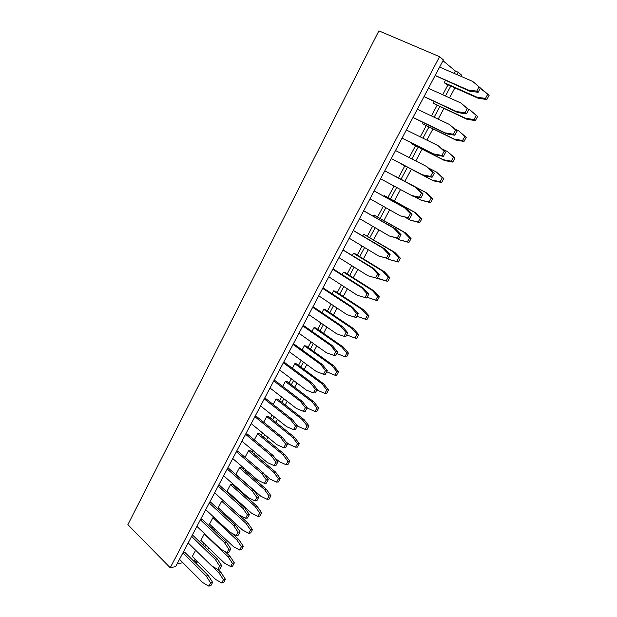 <?xml version="1.0" encoding="UTF-8"?>
<svg xmlns="http://www.w3.org/2000/svg" width="617" height="617" viewBox="0 0 617 617"><rect width="100%" height="100%" fill="white"/><g stroke="black" fill="none" stroke-linecap="round" stroke-linejoin="round"><path stroke-width="0.93" d="M442.975 60.713L455.361 71.017L458.161 72.228L461.693 75.174L461.046 76.377M454.883 87.899L449.546 97.872M443.831 108.561L438.178 119.12M432.887 129.007L426.925 140.152M422.059 149.237L415.796 160.944M411.346 169.259L404.906 181.298M400.479 189.566L394.363 200.988M389.628 209.834L383.936 220.477M378.9 229.894L373.617 239.766M368.272 249.738L363.398 258.862M357.767 269.382L353.279 277.766M347.363 288.818L343.268 296.476M337.075 308.045L333.35 315.002M326.887 327.087L323.539 333.342M316.806 345.921L313.822 351.505M306.826 364.57L304.196 369.483M296.947 383.034L294.671 387.291M287.167 401.305L285.231 404.922M277.488 419.39L275.892 422.383M267.901 437.306L266.637 439.674M258.415 455.03L257.474 456.796M249.021 472.591L248.396 473.756M239.72 489.975L239.404 490.561M235.177 498.459L234.861 499.045M226.269 515.102L225.737 516.097M217.446 531.584L216.706 532.972M208.708 547.919L207.759 549.693M439.551 56.695L443.399 59.911L175.644 566.614L170.215 567.74L127.881 524.651L378.892 30.85L439.551 56.695L170.215 567.74M197.918 561.987L196.553 562.264L194.579 560.313L193.19 560.598M182.887 562.704L177.079 563.892M458.161 72.228L456.904 74.58M450.772 86.064L445.459 96.013M439.767 106.679L434.144 117.215M428.884 127.071L422.946 138.185M418.11 147.247L411.871 158.931M407.444 167.222L401.035 179.231M396.631 187.483L390.553 198.875M385.833 207.705L380.172 218.318M375.151 227.712L369.899 237.56M364.585 247.51L359.726 256.61M354.127 267.107L349.662 275.467M343.777 286.496L339.697 294.139M333.527 305.685L329.825 312.626M323.393 324.681L320.053 330.92M313.359 343.476L310.382 349.045M303.425 362.086L300.803 366.984M293.592 380.504L291.324 384.753M283.851 398.736L281.93 402.346M274.218 416.791L272.629 419.768M264.678 434.661L263.413 437.021M255.23 452.354L254.289 454.112M245.875 469.876L245.257 471.041M236.62 487.222L236.303 487.808M232.092 495.698L231.784 496.284M223.231 512.303L222.698 513.298M214.446 528.761L213.706 530.142M205.746 545.058L204.798 546.832M197.124 561.2L196.553 562.264M455.361 71.017L454.112 73.369M447.996 84.838L442.705 94.763M437.029 105.407L431.422 115.927M426.185 125.768L420.27 136.866M415.442 145.913L409.225 157.574M404.821 165.85L398.428 177.843M394.039 186.072L387.977 197.448M383.28 206.263L377.635 216.86M372.629 226.238L367.393 236.072M362.094 246.006L357.258 255.091M351.667 265.572L347.217 273.925M341.355 284.931L337.283 292.566M331.144 304.088L327.45 311.022M321.033 323.053L317.709 329.293M311.03 341.826L308.068 347.386M301.127 360.405L298.52 365.303M291.324 378.799L289.065 383.041M281.622 397.009L279.702 400.61M272.012 415.033L270.423 418.01M262.503 432.879L261.246 435.24M253.086 450.549L252.145 452.307M243.761 468.048L243.137 469.213M234.522 485.371L234.213 485.957M230.018 493.831L229.701 494.418M221.171 510.421L220.647 511.408M212.418 526.849L211.677 528.229M203.741 543.13L202.8 544.896M195.149 559.249L194.579 560.313M273.154 404.428L275.992 399.091L302.268 419.599L307.181 425.931L305.268 429.447L298.474 426.594L296.746 425.229M282.717 386.443L285.347 381.491L311.971 401.698L316.953 407.984L315.017 411.531L307.119 407.984M292.373 368.272L294.803 363.714L321.773 383.612L326.817 389.859L324.866 393.438L316.868 389.983M321.943 312.665L323.717 309.325L351.767 328.275L357.035 334.36L355.022 338.054L346.708 334.9M302.129 349.924L304.343 345.759L331.668 365.357L336.789 371.542L334.823 375.167L326.717 371.804M311.986 331.383L313.984 327.635L341.671 346.908L346.862 353.047L344.872 356.703L336.658 353.448M254.304 439.867L257.544 433.79L283.149 454.868L287.923 461.3L286.049 464.74L279.424 461.724L274.912 457.968M263.683 422.236L266.721 416.521L292.659 437.314L297.502 443.708L295.612 447.178L288.903 444.248L285.756 441.703M245.018 457.328L248.45 450.888L273.724 472.244L278.444 478.723L276.586 482.132L270.045 479.039L264.192 474.049M342.165 274.634L343.484 272.151L372.282 290.43L377.697 296.399L375.645 300.171L367.107 297.232M332 293.746L333.55 290.831L361.978 309.449L367.316 315.48L365.279 319.213L356.857 316.159M209.51 524.111L212.934 517.678L236.951 540.083L241.417 546.724L239.635 550.002L233.411 546.616L209.51 524.111M227.033 491.155L230.527 484.6L255.16 506.488L259.749 513.051L257.929 516.398L251.551 513.151L227.033 491.155M218.233 507.714L221.688 501.212L246.013 523.37L250.541 529.972L248.736 533.281L242.435 529.964L218.233 507.714M235.918 474.442L239.442 467.825L264.4 489.451L269.051 495.968L267.215 499.346L260.752 496.176L235.918 474.442M200.872 540.361L204.266 533.983L227.982 556.634L232.385 563.313L230.619 566.56L224.472 563.113L200.872 540.361M211.978 566.074L219.089 573.031L223.439 579.749L221.688 582.965L215.618 579.448L192.311 556.457L195.628 550.217M480.273 88.324L487.777 94.2L485.494 98.396L477.018 97.224L444.232 82.67L445.397 80.48M468.079 109.101L470.085 110.011L476.231 115.41L473.979 119.559L465.611 118.271L433.273 103.286L434.152 101.628M454.984 129.13L458.755 130.92L464.817 136.388L462.58 140.491L454.32 139.087L422.421 123.693L423.031 122.552M442.065 148.898L447.541 151.605L453.518 157.142L451.305 161.199L443.16 159.687L411.686 143.877L412.025 143.252M373.293 216.097L373.887 214.978L403.865 232.177L409.511 237.969L407.39 241.864L399.662 239.92L396.276 237.954M383.882 196.175L384.229 195.527L414.609 212.348L420.339 218.086L418.195 222.012L410.367 220.184L405.253 217.307M429.316 168.402L436.443 172.066L442.335 177.673L440.152 181.683L432.108 180.064L401.135 163.729M394.587 176.038L425.468 192.319L431.275 197.988L429.116 201.96L421.18 200.232L414.3 196.499M352.43 255.322L353.51 253.286L382.702 271.21L388.193 277.126L386.119 280.936L377.473 278.105M362.804 235.81L363.644 234.229L393.23 251.798L398.798 257.651L396.7 261.5L389.072 259.464L387.368 258.438M305.268 429.447L307.073 429.417L308.978 425.923L304.073 419.599L277.835 399.16L275.992 399.091M315.017 411.531L316.799 411.562L318.727 408.03L313.752 401.76L287.175 381.607L285.347 381.491M294.803 363.714L296.607 363.891L323.532 383.735L328.576 389.959L326.632 393.53L324.866 393.438M323.717 309.325L325.46 309.68L353.464 328.576L358.716 334.638L356.711 338.324L355.022 338.054M304.343 345.759L306.132 345.998L333.411 365.534L338.525 371.704L336.558 375.313L334.823 375.167M344.872 356.703L346.584 356.911L348.566 353.263L343.384 347.147L315.75 327.928L313.984 327.635M286.049 464.74L287.9 464.601L289.766 461.169L285 454.76L259.425 433.751L257.544 433.79M295.612 447.178L297.44 447.101L299.33 443.631L294.486 437.268L268.588 416.537L266.721 416.521M248.45 450.888L250.355 450.796L275.598 472.082L280.303 478.537L278.452 481.939L276.586 482.132M375.645 300.171L377.288 300.572L379.332 296.808L373.933 290.854L345.181 272.629L343.484 272.151M333.55 290.831L335.27 291.247L363.644 309.811L368.974 315.819L366.945 319.544L365.279 319.213M289.211 351.698L316.374 371.557L323.524 374.203L325.521 370.508L320.346 364.192L293.036 344.456M323.524 374.203L325.329 374.357L327.326 370.678L322.159 364.377L294.587 344.479L293.129 344.286M298.96 333.257L326.486 352.793L333.728 355.353L335.748 351.621L330.496 345.358L302.816 325.946M333.728 355.353L335.509 355.569L337.53 351.844L332.285 345.605L304.343 326.031L302.901 325.791M270.022 388.016L296.469 408.508L303.425 411.338L305.284 411.369L307.243 407.76L302.214 401.358L275.367 380.82L273.879 380.72M303.425 411.338L305.384 407.714L300.356 401.297L273.771 380.928M279.57 369.945L306.371 390.129L313.421 392.867L315.403 389.211L310.297 382.841L283.357 362.781M313.421 392.867L315.256 392.96L317.231 389.312L312.14 382.964L284.931 362.734L283.458 362.595M232.756 458.539L257.837 480.203L264.446 483.366L266.39 483.165L268.272 479.702L263.521 473.108L238.046 451.382L236.496 451.451M264.446 483.366L266.328 479.887L261.569 473.278L236.357 451.721M241.933 441.17L267.354 462.549L274.048 465.627L275.969 465.488L277.866 461.986L273.046 455.439L247.24 433.998L245.705 434.029M274.048 465.627L275.946 462.118L271.125 455.554L245.574 434.283M260.567 405.909L286.666 426.709L293.53 429.617L295.412 429.594L297.348 426.015L292.396 419.568L265.896 398.721L264.392 398.667M293.53 429.617L295.474 426.031L290.514 419.568L264.277 398.891M251.204 423.624L276.956 444.718L283.743 447.718L285.663 444.171L280.766 437.646L254.875 416.676M283.743 447.718L285.64 447.626L287.561 444.093L282.671 437.592L256.525 416.444L255.006 416.436M328.784 276.809L357.451 295.327L366.691 298.011L368.773 294.17L363.305 288.1L334.206 269.56L332.818 269.174M364.979 297.595L367.069 293.738L361.585 287.653L332.764 269.274M318.742 295.821L347.024 314.685L354.451 317.045L356.518 313.235L351.112 307.089L322.683 288.363M354.451 317.045L356.186 317.393L358.246 313.598L352.855 307.467L324.149 288.579L322.745 288.239M308.801 314.631L336.705 333.836L344.031 336.304L346.075 332.524L340.754 326.324L312.703 307.251M344.031 336.304L345.798 336.581L347.834 332.818L342.52 326.632L314.192 307.397L312.773 307.112M196.908 526.363L220.724 549.099L227.002 552.562L229.023 552.153L230.827 548.822L226.331 542.058L202.16 519.244L200.548 519.483M227.002 552.562L228.807 549.223L224.31 542.436L200.378 519.807M231.923 533.227L238.902 539.721L243.36 546.338L241.579 549.608L239.635 550.002M214.161 517.493L212.934 517.678M230.527 484.6L232.462 484.407L257.073 506.225L261.654 512.766L259.842 516.105L257.929 516.398M214.662 492.782L239.095 514.987L245.543 518.303L247.386 514.894L242.759 508.2L218.194 486.096M245.543 518.303L247.525 518.002L249.361 514.601L244.741 507.922L219.93 485.641L218.349 485.795M205.739 509.65L229.863 532.124L236.226 535.517L238.054 532.147L233.488 525.399L209.24 503.032M236.226 535.517L238.231 535.163L240.052 531.792L235.493 525.075L210.999 502.523L209.41 502.716M248.736 533.281L250.664 532.934L252.461 529.633L247.941 523.054L223.647 500.973L221.688 501.212M267.215 499.346L269.105 499.099L270.932 495.736L266.289 489.242L241.37 467.678L239.442 467.825M223.662 475.746L248.42 497.68L254.944 500.919L256.811 497.479L252.122 490.823L227.233 468.989M254.944 500.919L256.911 500.672L258.77 497.24L254.088 490.6L228.946 468.596L227.38 468.704M179.501 559.311L202.7 582.541L208.824 586.15L210.883 585.641L212.657 582.371L208.284 575.53L184.722 552.215L183.087 552.524M208.824 586.15L210.598 582.872L206.217 576.008L182.902 552.878M188.162 542.921L211.67 565.897L217.87 569.437L219.66 566.128L215.225 559.303L191.602 536.42M217.87 569.437L219.907 568.974L221.696 565.681L217.261 558.879L193.399 535.811L191.779 536.08M224.866 551.382L229.94 556.226L234.344 562.881L232.578 566.121L230.619 566.56M204.798 533.89L204.266 533.983M217.847 569.422L221.071 572.576L225.413 579.27L223.67 582.479L221.688 582.965M481.538 88.879L489.119 95.334L486.844 99.507L478.383 98.342L445.682 83.804L444.232 82.67M470.085 110.011L477.612 116.459L475.36 120.593L467.007 119.305L433.273 103.286M458.755 130.92L466.221 137.36L463.992 141.447L455.755 140.051L422.421 123.693M447.541 151.605L454.953 158.037L452.747 162.086L444.618 160.567L411.686 143.877M373.887 214.978L405.431 232.802L411.061 238.578L408.948 242.458L399.662 239.92M384.229 195.527L416.151 213.042L421.858 218.765L419.73 222.683L410.367 220.184M436.443 172.066L443.808 178.498L441.625 182.493L433.604 180.874L401.065 163.86M394.672 175.876L426.979 193.082L432.779 198.736L430.62 202.692L421.18 200.232M402.076 138.108L433.635 153.934L441.903 155.445L444.155 151.288L438.093 145.658L406.364 130.002M402.068 138.131L435.162 154.859L443.415 156.371L445.651 152.229L438.093 145.658M391.278 158.554L422.398 174.788L430.558 176.416L432.779 172.305L426.81 166.605L395.512 150.533M391.271 158.554L423.956 175.637L432.093 177.264L434.314 173.169L426.81 166.605M380.589 178.783L412.866 196.191L420.902 197.934L423.092 193.877L417.215 188.123L384.784 170.832L417.215 188.123M411.284 195.419L419.329 197.162L421.534 193.098L415.642 187.329M359.541 218.603L389.404 236.026L397.24 237.977L399.392 234.005L393.677 228.097L363.652 210.829M389.404 236.026L398.867 238.602L401.019 234.637L395.304 228.753L363.675 210.783M370.007 198.797L400.286 215.834L408.223 217.678L410.405 213.659L404.598 207.821L374.157 190.938L406.202 208.546L411.994 214.369L409.827 218.372L400.286 215.834M412.997 117.446L444.996 132.848L453.379 134.244L455.654 130.04L449.5 124.487L417.331 109.248M412.974 117.492L446.492 133.85L454.852 135.246L457.12 131.059L449.5 124.487M435.186 75.451L468.087 89.982L476.71 91.131L479.031 86.835L472.699 81.429L439.613 67.076M435.139 75.544L469.522 91.146L478.121 92.295L480.435 88.015L472.699 81.429M424.033 96.561L456.48 111.538L464.979 112.811L467.277 108.561L461.038 103.078L428.414 88.277M423.995 96.63L457.945 112.618L466.421 113.89L468.712 109.656L461.038 103.078M338.934 257.613L367.987 275.768L377.303 278.414L379.401 274.534L373.856 268.526L342.998 249.908M367.987 275.768L375.622 277.935L377.727 274.041L372.167 268.009L342.952 249.993M353.51 253.286L355.191 253.826L384.322 271.704L389.797 277.604L387.731 281.398L378.591 278.799M349.183 238.208L378.637 256.001L388.031 258.616L390.152 254.69L384.53 248.744L353.286 230.45M378.637 256.001L386.373 258.06L388.502 254.127L382.864 248.157L353.248 230.519M363.644 234.229L394.818 252.353L400.379 258.191L398.289 262.032L389.072 259.464M304.073 419.599L302.268 419.599M308.978 425.923L307.181 425.931M313.752 401.76L311.971 401.698M318.727 408.03L316.953 407.984M323.532 383.735L321.773 383.612M328.576 389.959L326.817 389.859M353.464 328.576L351.767 328.275M358.716 334.638L357.035 334.36M333.411 365.534L331.668 365.357M338.525 371.704L336.789 371.542M343.384 347.147L341.671 346.908M348.566 353.263L346.862 353.047M285 454.76L283.149 454.868M289.766 461.169L287.923 461.3M294.486 437.268L292.659 437.314M299.33 443.631L297.502 443.708M275.598 472.082L273.724 472.244M280.303 478.537L278.444 478.723M373.933 290.854L372.282 290.43M379.332 296.808L377.697 296.399M363.644 309.811L361.978 309.449M368.974 315.819L367.316 315.48M325.521 370.508L327.326 370.678M320.346 364.192L322.159 364.377M335.748 351.621L337.53 351.844M330.496 345.358L332.285 345.605M300.356 401.297L302.214 401.358M305.384 407.714L307.243 407.76M315.403 389.211L317.231 389.312M310.297 382.841L312.14 382.964M261.569 473.278L263.521 473.108M266.328 479.887L268.272 479.702M271.125 455.554L273.046 455.439M275.946 462.118L277.866 461.986M290.514 419.568L292.396 419.568M295.474 426.031L297.348 426.015M285.663 444.171L287.561 444.093M280.766 437.646L282.671 437.592M361.585 287.653L363.305 288.1M367.069 293.738L368.773 294.17M356.518 313.235L358.246 313.598M351.112 307.089L352.855 307.467M346.075 332.524L347.834 332.818M340.754 326.324L342.52 326.632M224.31 542.436L226.331 542.058M228.807 549.223L230.827 548.822M238.902 539.721L236.951 540.083M243.36 546.338L241.417 546.724M257.073 506.225L255.16 506.488M261.654 512.766L259.749 513.051M247.386 514.894L249.361 514.601M242.759 508.2L244.741 507.922M238.054 532.147L240.052 531.792M233.488 525.399L235.493 525.075M247.941 523.054L246.013 523.37M252.461 529.633L250.541 529.972M266.289 489.242L264.4 489.451M270.932 495.736L269.051 495.968M256.811 497.479L258.77 497.24M252.122 490.823L254.088 490.6M206.217 576.008L208.284 575.53M210.598 582.872L212.657 582.371M219.66 566.128L221.696 565.681M215.225 559.303L217.261 558.879M229.94 556.226L227.982 556.634M234.344 562.881L232.385 563.313M221.071 572.576L219.089 573.031M225.413 579.27L223.439 579.749M489.119 95.334L487.777 94.2M486.844 99.507L485.494 98.396M478.383 98.342L477.018 97.224M477.612 116.459L476.231 115.41M475.36 120.593L473.979 119.559M467.007 119.305L465.611 118.271M455.755 140.051L454.32 139.087M463.992 141.447L462.58 140.491M466.221 137.36L464.817 136.388M454.953 158.037L453.518 157.142M452.747 162.086L451.305 161.199M444.618 160.567L443.16 159.687M405.431 232.802L403.865 232.177M411.061 238.578L409.511 237.969M408.948 242.458L407.39 241.864M416.151 213.042L414.609 212.348M421.858 218.765L420.339 218.086M419.73 222.683L418.195 222.012M443.808 178.498L442.335 177.673M441.625 182.493L440.152 181.683M433.604 180.874L432.108 180.064M426.979 193.082L425.468 192.319M432.779 198.736L431.275 197.988M430.62 202.692L429.116 201.96M433.635 153.934L435.162 154.859M441.903 155.445L443.415 156.371M444.155 151.288L445.651 152.229M422.398 174.788L423.956 175.637M430.558 176.416L432.093 177.264M432.779 172.305L434.314 173.169M421.534 193.098L423.092 193.877M419.329 197.162L420.902 197.934M397.24 237.977L398.867 238.602M399.392 234.005L401.019 234.637M393.677 228.097L395.304 228.753M408.223 217.678L409.827 218.372M410.405 213.659L411.994 214.369M404.598 207.821L406.202 208.546M444.996 132.848L446.492 133.85M453.379 134.244L454.852 135.246M455.654 130.04L457.12 131.059M468.087 89.982L469.522 91.146M476.71 91.131L478.121 92.295M479.031 86.835L480.435 88.015M456.48 111.538L457.945 112.618M464.979 112.811L466.421 113.89M467.277 108.561L468.712 109.656M372.167 268.009L373.856 268.526M377.727 274.041L379.401 274.534M375.622 277.935L377.303 278.414M384.322 271.704L382.702 271.21M389.797 277.604L388.193 277.126M387.731 281.398L386.119 280.936M382.864 248.157L384.53 248.744M388.502 254.127L390.152 254.69M386.373 258.06L388.031 258.616M394.818 252.353L393.23 251.798M400.379 258.191L398.798 257.651M398.289 262.032L396.7 261.5"/></g></svg>
